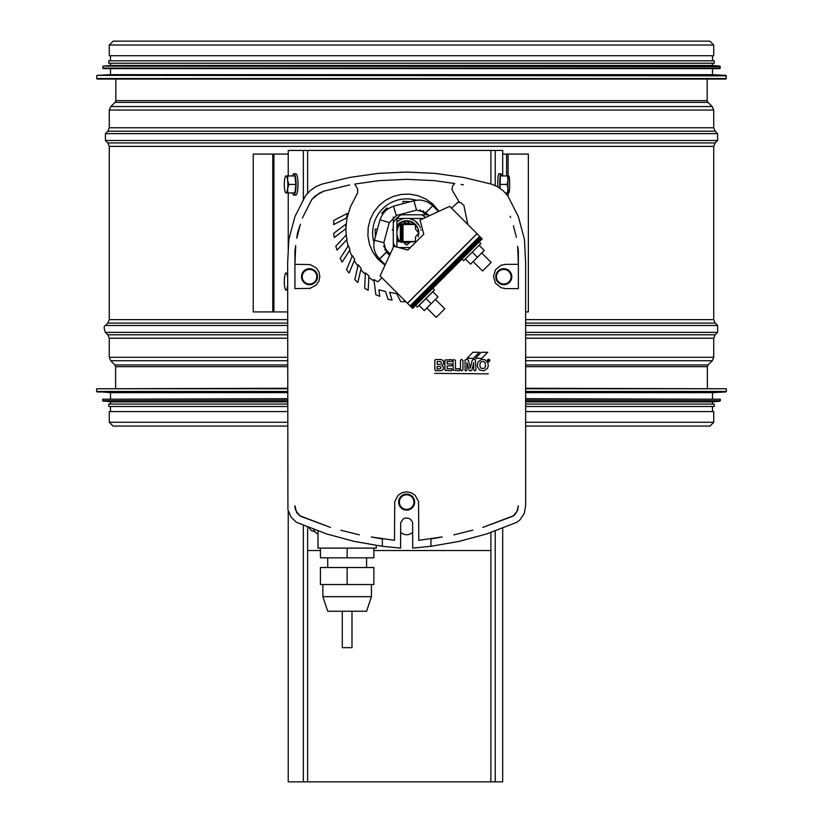 <?xml version="1.0" encoding="UTF-8"?>
<svg xmlns="http://www.w3.org/2000/svg" width="823" height="823" viewBox="0 0 823 823"><rect width="100%" height="100%" fill="white"/><g stroke="black" fill="none" stroke-linecap="round" stroke-linejoin="round"><path stroke-width="1.23" d="M707.173 79.039L707.173 100.653L707.924 102.402L712.234 106.537L713.726 110.045L713.726 127.781L715.156 131.217L717.584 133.645L717.584 140.507L715.156 142.945L713.726 146.371L713.726 319.633L715.156 323.069L717.584 325.496L717.584 332.369L715.156 334.796L713.726 338.232L713.726 357.285L712.307 360.721L708.078 364.949L707.369 366.667L707.369 388.281M525.64 411.593L713.726 411.593L713.726 422.281L709.94 426.067L525.64 426.067M287.649 411.593L109.274 411.593L109.274 422.281L113.06 426.067L287.649 426.067M709.848 41.15L713.726 45.039L713.726 55.717L109.274 55.717L109.274 45.039L113.152 41.15L709.848 41.15M96.641 75.85L97.124 79.039L725.876 79.039L726.359 75.85L97.104 75.366L726.359 75.85M97.104 75.366L110.488 74.667L712.512 74.667L725.896 75.366M110.488 74.667L110.488 68.597M102.71 66.601L103.194 68.597L719.806 68.597L720.29 66.601L103.153 66.118L720.29 66.601M103.153 66.118L110.488 65.439L712.512 65.439L719.847 66.118M110.488 65.439L110.488 63.248M108.78 63.248L714.22 63.248L714.22 60.82L108.78 60.82L108.78 63.248M110.488 60.82L110.488 55.717M525.64 388.765L726.359 388.765L525.64 388.281M287.649 388.281L96.641 388.765L96.641 391.47L287.649 391.47M525.64 391.954L725.896 391.954L712.512 392.653L525.64 392.653M287.649 392.653L110.488 392.653L96.641 391.47M525.64 399.217L720.29 399.217L525.64 398.723M287.649 398.723L102.71 399.217L102.71 400.708L287.649 400.708M525.64 401.192L719.847 401.192L712.512 401.881L525.64 401.881M287.649 401.881L110.488 401.881L102.71 400.708M712.512 404.072L525.64 404.072L714.22 404.072L712.512 404.072L712.512 401.881M108.78 404.072L287.649 404.072L108.78 404.072L108.78 406.5L287.649 406.5M714.22 404.072L714.22 406.5L525.64 406.5M287.649 311.927L253.247 311.927L253.247 154.076L288.235 154.076M502.688 154.076L528.356 154.076L528.356 311.927L525.64 311.927M400.564 241.797L400.564 224.216M400.328 224.237L400.328 241.787M404.937 221.017L405.513 220.79M401.233 223.414L401.789 224.504L401.789 241.499L401.233 242.59M403.784 242.713L409.515 242.713L403.784 242.713M401.85 224.113A1.214 1.214 0 0 0 401.789 224.504L401.789 241.499A1.214 1.214 0 0 0 401.85 241.9M409.504 223.29L403.774 223.29M399.844 241.746A14.567 14.567 -90 0 1 397.756 237.826M397.314 236.314A14.567 14.567 -90 0 1 397.025 234.699L396.933 234.699M399.536 241.715A14.804 14.804 -90 0 1 397.818 238.649M396.933 231.304L397.025 231.304A14.567 14.567 -90 0 1 397.314 229.699M397.746 228.197A14.567 14.567 -90 0 1 399.834 224.278M397.807 227.374A14.804 14.804 -90 0 1 399.525 224.298M408.517 218.434A14.567 14.567 0 0 1 419.195 225.481L414.741 220.646L409.113 218.434M393.291 247.404L393.291 243.217A20.884 20.884 90 0 0 395.812 246.797M425.512 217.519A20.884 20.884 90 0 0 421.715 214.793L428.495 214.793M421.715 214.793L401.285 214.793A20.884 20.884 90 0 0 393.291 222.786L393.291 217.056M396.933 247.085L396.933 218.434L423.526 218.434M410.358 247.579L398.744 247.579M393.291 222.786L393.291 243.217M502.688 528.016L502.688 781.85L288.235 781.85L288.235 510.713M288.235 175.937L288.235 150.434L502.688 150.434L502.688 175.937M288.235 192.932L288.235 251.365M409.329 218.455L408.681 218.455M292.515 192.932A10.689 2.222 -90 0 0 293.862 195.123L295.807 195.123A10.689 2.222 -90 0 0 298.029 184.434A10.689 2.222 -90 0 0 295.807 173.746L293.862 173.746A10.689 2.222 -90 0 0 292.515 175.937M293.862 195.123A10.689 2.222 -90 0 0 296.085 184.434A10.689 2.222 -90 0 0 293.862 173.746M287.834 175.937L294.881 175.937L295.899 184.434L294.881 192.932L287.834 192.932L287.597 188.683A8.497 1.769 -90 0 0 287.597 180.186A8.497 1.769 -90 0 0 286.075 175.937A8.497 1.769 -90 0 0 285.416 176.534A8.497 1.769 -90 0 0 284.542 180.186A8.497 1.769 -90 0 0 284.542 188.683A8.497 1.769 -90 0 0 285.416 192.335A8.497 1.769 -90 0 0 286.075 192.932A8.497 1.769 -90 0 0 287.597 188.683L288.852 184.434L287.597 180.186L287.834 175.937L285.797 175.937M285.797 192.932L287.834 192.932M288.852 184.434L295.899 184.434M287.649 277.721A8.497 1.769 -90 0 0 287.597 277.32A8.497 1.769 -90 0 0 286.075 273.071A8.497 1.769 -90 0 0 285.416 273.668A8.497 1.769 -90 0 0 284.542 277.32A8.497 1.769 -90 0 0 284.542 285.828A8.497 1.769 -90 0 0 285.416 289.48A8.497 1.769 -90 0 0 286.075 290.077A8.497 1.769 -90 0 0 287.597 285.828A8.497 1.769 -90 0 0 287.649 285.427M285.797 290.077L287.649 290.077M287.649 288.986L287.649 285.488M287.649 277.66L287.649 274.162M287.649 273.071L285.797 273.071M501.536 175.937A10.689 1.121 90 0 0 500.857 173.746L498.882 173.746A10.689 1.121 90 0 0 497.792 186.903M500.857 173.746A10.689 1.121 90 0 0 499.818 188.344M500.075 188.529L500.343 175.937L507.513 175.937L508.007 180.186A8.497 0.885 90 0 0 508.007 188.683A8.497 0.885 90 0 0 508.779 192.932A8.497 0.885 90 0 0 508.943 192.788A8.497 0.885 90 0 0 509.55 188.683A8.497 0.885 90 0 0 509.55 180.186A8.497 0.885 90 0 0 508.943 176.071A8.497 0.885 90 0 0 508.779 175.937A8.497 0.885 90 0 0 508.007 180.186L506.999 184.434L508.007 188.683L507.513 192.932L508.542 192.932M508.943 176.071L507.513 175.937M507.513 192.932L505.209 192.932M506.999 184.434L499.828 184.434M439.894 364.435A1.461 1.461 0 0 0 441.467 362.902A1.461 1.461 0 0 0 439.749 361.544L437.219 361.544L437.219 364.455L439.894 364.435M439.431 368.817A1.214 1.214 0 0 0 440.819 367.387A1.214 1.214 0 0 0 438.998 366.574L437.003 366.574L437.003 369.002L439.431 368.817M488.605 361.719A1.214 1.214 0 0 0 489.654 359.898A1.214 1.214 0 0 0 487.555 359.898A1.214 1.214 0 0 0 488.605 361.719M488.605 361.472A0.967 0.967 0 0 0 489.448 360.011A0.967 0.967 0 0 0 487.761 360.011A0.967 0.967 0 0 0 488.605 361.472M416.325 200.287A34 34 0 0 0 374.033 242.497M503.779 284.727A8.014 8.014 0 0 0 510.723 272.711A8.014 8.014 0 0 0 496.845 272.711A8.014 8.014 0 0 0 503.779 284.727M406.644 510.095A8.014 8.014 0 0 0 413.588 498.08A8.014 8.014 0 0 0 399.7 498.08A8.014 8.014 0 0 0 406.644 510.095M309.499 284.727A8.014 8.014 0 0 0 316.444 272.711A8.014 8.014 0 0 0 302.566 272.711A8.014 8.014 0 0 0 309.499 284.727M479.192 241.9L480.848 243.546L463.668 260.716L462.022 259.07M432.826 288.266L434.482 289.912L417.302 307.082L415.656 305.436M404.762 218.434A14.567 14.567 0 0 0 396.933 222.025M396.933 235.872L397.663 236.726L398.044 241.458A12.139 12.139 0 0 0 398.209 241.612L402.931 241.993L406.5 245.028A12.139 12.139 0 0 0 406.809 245.028L410.368 241.983L415.09 241.602A12.139 12.139 0 0 0 415.255 241.448L415.625 236.715L418.784 233.002L418.609 234.967A12.139 12.139 0 0 0 418.784 232.981L415.625 229.278L415.224 224.422L417.878 228.352L418.784 232.847A12.139 12.139 0 0 0 396.933 225.595M376.286 545.248L376.286 548.108L317.997 548.108L317.997 530.753M503.779 284.007A7.284 7.284 0 0 0 510.095 273.071A7.284 7.284 0 0 0 497.473 273.071A7.284 7.284 0 0 0 503.779 284.007M406.644 509.365A7.284 7.284 0 0 0 412.951 498.44A7.284 7.284 0 0 0 400.338 498.44A7.284 7.284 0 0 0 406.644 509.365M309.499 284.007A7.284 7.284 0 0 0 315.816 273.071A7.284 7.284 0 0 0 303.193 273.071A7.284 7.284 0 0 0 309.499 284.007M385.267 264.739L379.598 259.07L386.471 252.198L389.608 255.346M481.702 252.99L491.146 262.434L482.566 271.024L473.112 261.58M435.408 299.428L444.78 308.8L436.2 317.39L426.818 308.008M322.863 596.675L327.719 611.242L366.574 611.242L371.43 596.675L322.863 596.675L322.863 584.536M351.997 611.242L351.997 647.67L342.286 647.67L342.286 611.242M347.141 584.536L373.858 584.536L373.858 567.531L347.141 567.531L347.141 584.536L320.435 584.536L320.435 567.531L347.141 567.531M431.118 303.718L437.98 296.846L432.826 291.692L425.964 298.564L431.118 303.718L424.246 310.59L419.092 305.436L425.964 298.564M320.435 548.108L320.435 557.819L373.858 557.819L373.858 548.108M465.386 258.998L470.54 264.152L484.274 250.418L479.13 245.264M347.141 548.108L347.141 557.819M426.191 214.793L419.884 209.814M383.549 246.067L387.756 251.766L390.297 253.865M472.258 252.136L477.412 257.28M423.506 210.873L422.96 211.418L426.324 214.793M410.286 201.707L403.003 201.316L403.003 203.651M387.911 208.991L386.892 207.982L381.738 213.136L382.757 214.145M377.418 229.236L375.072 229.236L375.463 236.52M390.153 254.173L385.174 249.194L384.619 249.75M488.101 361.132L488.101 359.846L488.934 359.949L489.14 361.132L488.101 361.132M420.265 227.693A14.567 14.567 0 0 0 419.771 226.562L420.265 227.693M420.954 230.162A14.567 14.567 0 0 0 420.841 229.627L420.954 230.162M404.175 218.434L401.068 219.299L396.933 221.973M393.291 226.983L393.024 227.693A14.567 14.567 0 0 1 393.291 227.055M392.355 229.915L392.324 230.162A14.567 14.567 0 0 1 392.437 229.627L392.355 229.915M418.125 236.829A12.139 12.139 0 0 0 418.382 235.985L418.125 236.829M396.933 225.769L398.044 224.412L397.653 229.288L396.933 230.142M516.381 237.281L513.418 225.78M510.682 217.437L510.095 216.284M303.008 216.85L311.732 199.536L302.411 218.033L311.763 199.536L319.19 193.179L323.686 191.183L315.147 195.997L311.732 199.536L302.411 218.033M300.385 224.195L297.525 232.94L296.764 238.238L300.385 224.195L297.525 232.94L296.764 238.238M414.802 295.992L407.416 303.234L380.092 275.911L393.816 246.262L407.91 250.017L423.783 234.154L420.018 220.05L449.677 206.336L477.001 233.65L407.416 303.234L412.652 308.44L482.206 238.896L478.77 235.46M295.714 245.532L294.932 250.974L294.932 264.327L295.704 245.882M297.113 236.88L299.644 227.097M412.714 548.108L412.601 522.759L411.695 520.568L408.969 518.336L405.461 517.986L403.27 518.891L400.688 522.759L400.575 548.108L382.356 546.307L354.199 541.39L326.597 533.932L296.321 522.245L290.807 516.793L287.916 509.612L287.649 262.876L288.852 239.328L294.943 216.562L305.642 195.555L310.158 190.689L315.569 186.852L321.649 184.187L349.549 177.459L377.973 173.406L406.644 172.048L435.316 173.406L463.73 177.459L491.64 184.187L497.72 186.852L503.131 190.689L507.647 195.555L518.346 216.562L524.436 239.328L525.64 262.876L525.64 505.723L524.292 513.357L520.002 519.807L516.967 522.245L486.691 533.932L459.09 541.39L430.933 546.307L412.714 548.108M517.698 246.612L518.356 264.327L505.61 264.327L500.96 265.253L495.508 269.728L493.461 276.477L495.508 283.225L500.96 287.69L505.61 288.616L518.356 288.616L518.356 250.974L517.688 246.355M349.652 184.928L323.686 191.183M514.159 228.66L516 235.79M385.03 265.243L377.551 258.813L372.716 251.961L369.455 244.236L367.912 235.985L368.169 227.601L370.206 219.463L373.92 211.953L379.166 205.411L385.709 200.164L393.229 196.44L401.367 194.413L409.751 194.156L417.991 195.699L425.717 198.96L432.579 203.785L438.998 211.274M451.518 208.168L457.866 202.355L460.901 202.695L463.894 205.411L467.814 224.463M403.805 299.623L404.916 301.784L400.75 301.63L396.686 293.729L389.639 292.288L392.067 300.138L387.993 299.263L385.565 291.445L378.889 289.83L379.701 296.301L375.844 294.727L373.92 279.594L377.87 281.816L381.934 277.752L377.87 281.816M479.86 366.06L481.177 368.426L484.356 368.365L485.549 366.523L485.138 362.717L483.338 361.462L481.177 361.853L480.097 363.128L479.86 366.06M333.768 220.43L347.327 213.445L346.617 217.92L333.613 224.597L333.768 220.43M333.665 233.403L345.804 224.175L345.876 228.701L334.231 237.528L333.665 233.403M335.805 246.2L346.164 234.997L347.018 239.442L337.08 250.161L335.805 246.2M348.396 245.604L350.012 249.832L342.09 262.115L340.146 258.432L348.396 245.604M352.429 255.655L354.754 259.533L349.096 273.01L346.534 269.718L352.429 255.655M358.159 264.852L361.122 268.267L357.882 282.515L354.795 279.727L358.159 264.852M365.391 272.907L368.91 275.767L368.19 290.365L364.661 288.153L365.391 272.907M477.031 233.763L469.748 241.036M423.382 287.402L461.168 249.626M410.08 305.868L412.58 308.368L482.113 238.804L481.62 238.31L477.052 233.742L407.498 303.286L410.08 305.868L479.624 236.314M434.688 373.375L488.358 373.858L434.688 373.375M447.198 368.755L451.477 368.755L452.218 369.404L451.364 370.751L444.996 370.34L444.852 360.032L451.662 359.62L452.228 360.423L451.662 361.431L447.198 361.492L447.198 363.879L451.426 363.931L452.177 364.774L451.477 365.854L447.198 365.896L447.198 368.755M459.193 368.755L460.047 369.753L459.244 370.772L453.195 370.206L452.979 360.577L453.607 359.517L455.428 360.32L455.458 368.755L459.193 368.755M462.958 369.661L461.94 370.875L460.479 369.897L460.479 360.258L461.569 359.363L462.958 360.505L462.958 369.661M475.951 369.969L474.85 370.895L473.739 370L473.739 362.542L471.877 370.072L470.674 370.885L469.275 370.504L466.919 362.686L466.919 370.011L466.188 370.834L465.108 370.628L465.026 359.98L466.939 359.384L468.369 360.227L470.345 368.128L472.186 360.33L473.348 359.435L475.427 359.744L475.951 369.969M477.268 366.266L478.04 361.925L481.64 359.414L484.942 359.754L487.957 362.933L488.234 366.266L487.463 368.354L483.873 370.864L479.583 369.98L477.268 366.266M467.063 358.314L472.937 352.265L479.377 352.265L473.472 358.314L467.063 358.314M475.427 358.314L481.301 352.265L487.73 352.265L481.836 358.314L475.427 358.314M294.932 264.327L294.932 288.616L310.045 288.379L316.269 285.056L318.902 281.116L319.828 276.477L318.902 271.827L316.269 267.887L310.045 264.564L294.932 264.327M294.932 505.723L295.046 508.192L296.856 512.78L300.385 516.216L330.476 527.42L300.086 515.846L296.311 511.392L294.932 505.723M340.773 530.218L359.322 534.868L340.773 530.218M430.933 546.307L430.933 538.952L442.208 536.946L418.784 540.31L418.557 501.588L415.224 495.364L411.294 492.74L406.644 491.815L401.994 492.74L398.054 495.364L394.731 501.588L394.505 540.31L371.296 536.987L382.356 538.952L382.356 546.307M463.38 184.866L461.086 184.434L463.38 184.866M518.356 505.723L516.998 511.402L513.233 515.856L482.751 527.44L512.904 516.216L514.848 514.684L517.574 510.579L518.356 505.723M472.896 530.115L453.843 534.888L472.896 530.115M447.177 273.915L451.21 269.882M459.296 202.201L452.002 189.835L452.527 186.101L454.769 183.539L434.626 180.659L406.644 179.332L378.662 180.659L354.744 184.074L357.614 188.889L357.666 192.767L350.444 206.81L346.936 218.188L345.876 228.65M345.866 228.701L346.257 235.512M346.678 239.812L348.129 246.015M349.518 250.593L352.069 256.529M354.281 260.665L357.871 266.107M360.803 269.656L365.319 274.419M368.827 277.279L374.115 281.199M441.077 359.528L442.795 360.309L443.762 361.925L443.371 364.373L441.93 365.577L443.412 367.089L443.35 369.198L441.272 370.751L435.511 370.659L434.77 369.537L434.853 360.248L435.706 359.548L441.077 359.528M409.01 221.078L415.245 224.412L410.358 224.021L406.644 220.862L409.01 221.078M374.475 240.213L379.948 219.803L389.279 222.508L383.857 242.723L374.475 240.213C372.788 247.137 374.465 253.391 379.506 258.978L386.368 252.116L383.857 242.723L379.166 241.468M384.67 221.264L389.423 222.539L396.305 215.677L393.559 206.182L413.969 200.719L416.489 210.102L425.903 212.622L432.764 205.771L438.505 211.501M394.845 210.966L394.392 209.279M393.816 207.108L393.61 206.357C386.892 208.384 382.397 212.879 380.113 219.844M389.423 222.539L385.709 221.552M429.112 215.852L425.892 212.632L432.764 205.771C427.168 200.73 420.923 199.053 414 200.74L416.51 210.122L396.264 215.513M399.885 222.899L406.644 220.842L402.92 224.021L398.054 224.422L399.885 222.899M412.374 308.162L481.918 238.608M412.066 307.853L481.62 238.31M411.665 307.452L481.208 237.909M411.181 306.969L480.735 237.425M410.646 306.434L480.19 236.88M412.652 308.44L482.113 238.804M307.627 526.915L307.627 550.536L320.435 550.536M490.889 781.85L490.889 532.378M490.889 550.536L373.858 550.536M314.633 531.329A5.103 5.103 0 0 1 309.222 527.502M400.575 532.193A8.497 8.497 0 0 0 412.714 532.193M313.429 529.066A8.497 8.497 0 0 0 317.997 534.014M707.369 366.667L525.64 366.667M287.649 366.667L115.632 366.667L115.632 388.281M708.078 364.949L525.64 364.949M287.649 364.949L114.922 364.949L115.632 366.667M712.307 360.721L525.64 360.721M287.649 360.721L110.694 360.721L114.922 364.949M713.726 357.285L525.64 357.285M287.649 357.285L109.274 357.285L110.694 360.721M713.726 338.232L525.64 338.232M287.649 338.232L109.274 338.232L109.274 357.285M715.156 334.796L525.64 334.796M287.649 334.796L107.844 334.796L109.274 338.232M717.584 332.369L525.64 332.369M287.649 332.369L105.416 332.369L107.844 334.796M717.584 325.496L525.64 325.496M287.649 325.496L105.416 325.496C103.801 325.939 103.801 328.223 105.416 332.369M715.156 323.069L525.64 323.069M287.649 323.069L107.844 323.069L105.416 325.496M713.726 319.633L525.64 319.633M287.649 319.633L109.274 319.633L107.844 323.069M713.726 146.371L109.274 146.371L109.274 319.633M715.156 142.945L107.844 142.945L109.274 146.371M717.584 140.507L105.416 140.507L107.844 142.945M717.584 133.645L105.416 133.645L105.416 140.507M715.156 131.217L107.844 131.217L105.416 133.645M713.726 127.781L109.274 127.781L107.844 131.217M713.726 110.045L109.274 110.045L109.274 127.781M712.234 106.537L110.766 106.537L109.274 110.045M707.924 102.402L115.076 102.402L110.766 106.537M707.173 100.653L115.827 100.653L115.076 102.402M713.726 422.281L525.64 422.281M287.649 422.281L109.274 422.281M713.726 45.039L109.274 45.039M96.641 78.545L726.359 78.545M102.71 68.103L720.29 68.103M287.649 388.765L96.641 388.765M726.359 388.765L726.359 391.47L525.64 391.47M287.649 391.954L97.104 391.954M287.649 399.217L102.71 399.217M720.29 399.217L720.29 400.708L525.64 400.708M287.649 401.192L103.153 401.192M272.773 311.927L272.773 154.076M273.915 311.927L273.915 154.076M506.618 194.444L506.618 192.932M506.618 175.937L506.618 154.076M508.1 196.44L508.1 192.932M508.1 175.937L508.1 154.076M415.193 241.499L403.003 241.499L403.003 242.055M401.789 241.499L403.003 241.499L403.003 224.504L401.789 224.504M403.003 223.949L403.003 224.504L415.234 224.504M408.465 222.405L408.465 223.29M303.358 781.85L303.358 525.331M303.358 200.051L303.358 150.434M307.627 781.85L307.627 550.536M307.627 193.415L307.627 150.434M490.889 184.013L490.889 150.434M495.23 781.85L495.23 530.773M495.23 185.761L495.23 150.434M115.827 79.039L115.827 100.653M712.512 74.667L712.512 68.597M712.512 65.439L712.512 63.248M712.512 60.82L712.512 55.717M110.488 392.653L110.488 398.723M712.512 392.653L712.512 398.723M110.488 401.881L110.488 404.072M110.488 406.5L110.488 411.593M712.512 406.5L712.512 411.593M285.416 176.534L285.735 175.937M285.416 192.335L285.735 192.932M285.416 289.48L285.735 290.077M285.416 273.668L285.735 273.071M366.574 567.531L366.574 557.819M327.719 567.531L327.719 557.819M371.43 596.675L371.43 584.536"/></g></svg>
